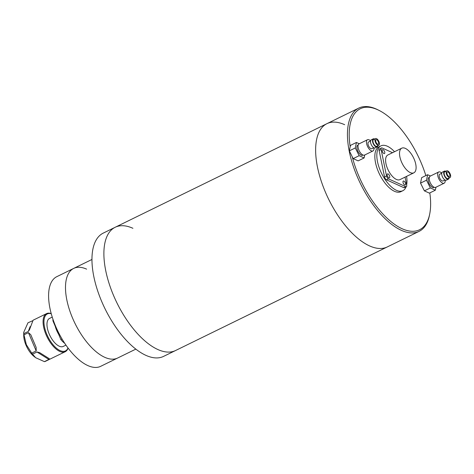 <?xml version="1.0" encoding="UTF-8"?>
<svg xmlns="http://www.w3.org/2000/svg" width="474" height="474" viewBox="0 0 474 474"><rect width="100%" height="100%" fill="white"/><g stroke="black" fill="none" stroke-linecap="round" stroke-linejoin="round"><path stroke-width="0.71" d="M344.669 124.703A68.623 31.687 63.9 0 0 326.953 123.661A68.623 31.687 63.9 0 0 321.964 183.242A68.623 31.687 63.9 0 0 369.548 245.905A68.623 31.687 63.9 0 0 387.27 246.942L163.595 356.377A68.623 31.687 63.9 0 1 145.874 355.34A68.623 31.687 63.9 0 1 98.29 292.671A68.623 31.687 63.9 0 1 103.279 233.095L115.206 227.259A68.623 31.687 63.9 0 0 110.217 286.835A68.623 31.687 63.9 0 0 157.806 349.504A68.623 31.687 63.9 0 0 175.522 350.541A68.623 31.687 63.9 0 1 157.806 349.504A68.623 31.687 63.9 0 1 110.217 286.835A68.623 31.687 63.9 0 1 115.206 227.259A68.623 31.687 63.9 0 1 132.921 228.296M394.516 151.721A24.956 11.524 63.9 0 0 387.382 146.241A24.956 11.524 63.9 0 0 380.936 145.868L378.951 146.839A24.956 11.524 63.9 0 0 377.138 168.501A24.956 11.524 63.9 0 0 394.439 191.289A24.956 11.524 63.9 0 0 400.88 191.668L402.87 190.696A24.956 11.524 63.9 0 0 406.094 186.797M380.936 145.868A24.956 11.524 63.9 0 0 379.123 167.529A24.956 11.524 63.9 0 0 396.43 190.317A24.956 11.524 63.9 0 0 402.87 190.696M425.848 175.593A67.373 31.112 63.9 0 0 379.182 110.46A67.373 31.112 63.9 0 0 377.701 109.755A67.373 31.112 63.9 0 0 350.185 146.727M352.241 156.722A67.373 31.112 63.9 0 0 402.13 228.752A67.373 31.112 63.9 0 0 429.746 213.81A67.373 31.112 63.9 0 0 429.811 192.9M379.182 110.46L377.991 109.861A68.623 31.687 63.9 0 0 376.48 109.138A68.623 31.687 63.9 0 0 358.765 108.096A68.623 31.687 63.9 0 0 353.776 167.678A68.623 31.687 63.9 0 0 401.36 230.34A68.623 31.687 63.9 0 0 419.081 231.377A68.623 31.687 63.9 0 0 429.485 215.119L429.746 213.81M115.206 227.259L326.953 123.661A68.623 31.687 63.9 0 0 321.964 183.242A68.623 31.687 63.9 0 0 369.548 245.905A68.623 31.687 63.9 0 0 387.27 246.942L419.081 231.377M406.633 184.89A24.956 11.524 63.9 0 0 406.579 176.381M104.707 357.289A49.906 23.042 -116.1 0 1 70.099 311.72A49.906 23.042 -116.1 0 1 73.725 268.391A49.906 23.042 63.9 0 0 70.099 311.72A49.906 23.042 63.9 0 0 104.707 357.289A49.906 23.042 63.9 0 0 117.593 358.048A49.906 23.042 -116.1 0 1 104.707 357.289M86.612 269.143A49.906 23.042 63.9 0 0 73.725 268.391L91.968 259.462M73.725 268.391L56.827 276.656A49.906 23.042 63.9 0 0 53.201 319.986A49.906 23.042 63.9 0 0 87.803 365.561A49.906 23.042 63.9 0 0 100.689 366.319L135.831 349.125M58.61 334.235A15.595 7.199 -116.1 0 1 55.221 326.236L60.856 339.538A18.089 8.354 -116.1 0 0 64.731 343.312M53.449 320.702L52.97 320.934A18.089 8.354 -116.1 0 1 52.916 319.168M62.017 338.969L60.856 339.538M52.97 320.934L55.221 326.236M52.241 317.1L49.539 318.421A15.595 7.199 63.9 0 0 49.172 333.945A15.595 7.199 63.9 0 0 63.243 346.441L65.951 345.113M51.251 313.735A20.589 9.504 63.9 0 0 46.861 334.431A20.589 9.504 63.9 0 0 68.001 347.963M68.078 348.064A21.212 9.794 -116.1 0 1 65.216 351.726A21.212 9.794 -116.1 0 1 46.073 334.733A21.212 9.794 -116.1 0 1 46.57 313.622A21.212 9.794 -116.1 0 1 51.216 313.604M35.645 357.698L32.528 354.179L37.002 351.986L39.662 352.65L49.397 358.765L48.881 359.452L44.408 361.638L35.645 357.698L33.986 356.389A16.223 7.489 -116.1 0 1 26.017 345.191A16.223 7.489 -116.1 0 1 23.724 335.414L23.7 332.398L27.948 322.812L32.327 320.874M44.408 361.638A21.212 9.794 63.9 0 0 45.071 361.502L65.216 351.726M46.57 313.622L33.091 320.217L29.418 329.922L28.292 331.445L23.819 333.631A21.212 9.794 63.9 0 0 23.967 334.834L28.44 332.647L30.774 334.721L36.142 347.383L36.19 350.926L31.717 353.112A21.212 9.794 63.9 0 0 32.528 354.179M31.717 353.112L26.348 344.705L23.967 334.834M23.819 333.631L23.7 332.398M383.887 153.535A2.186 1.007 63.9 0 0 384.45 153.564A2.186 1.007 63.9 0 0 384.61 151.668A2.186 1.007 63.9 0 0 383.099 149.677A2.186 1.007 63.9 0 0 382.536 149.642A2.186 1.007 63.9 0 0 382.376 151.538A2.186 1.007 63.9 0 0 383.887 153.535M404.689 184.937A2.186 1.007 63.9 0 0 405.252 184.973A2.186 1.007 63.9 0 0 405.412 183.077A2.186 1.007 63.9 0 0 403.895 181.08A2.186 1.007 63.9 0 0 403.333 181.05A2.186 1.007 63.9 0 0 403.173 182.946A2.186 1.007 63.9 0 0 404.689 184.937M388.864 177.774A2.186 1.007 63.9 0 0 389.427 177.803A2.186 1.007 63.9 0 0 389.587 175.907A2.186 1.007 63.9 0 0 388.07 173.917A2.186 1.007 63.9 0 0 387.507 173.881A2.186 1.007 63.9 0 0 387.353 175.777A2.186 1.007 63.9 0 0 388.864 177.774M405.323 148.38A13.722 6.34 63.9 0 0 401.78 148.172A13.722 6.34 63.9 0 0 400.779 160.088A13.722 6.34 63.9 0 0 410.3 172.619A13.722 6.34 63.9 0 0 413.843 172.826A13.722 6.34 63.9 0 0 414.839 160.911A13.722 6.34 63.9 0 0 405.323 148.38M401.78 148.172L387.862 154.98A13.722 6.34 63.9 0 0 386.861 166.895A13.722 6.34 63.9 0 0 396.382 179.427A13.722 6.34 63.9 0 0 399.926 179.634L413.843 172.826M392.525 152.699L382.097 147.971A2.494 1.149 63.9 0 0 381.452 147.935A2.494 1.149 63.9 0 0 381.108 149.523L386.535 175.967A2.494 1.149 63.9 0 0 388.425 178.822L405.691 186.643A2.494 1.149 63.9 0 0 406.337 186.679A2.494 1.149 63.9 0 0 406.674 185.091L405.045 177.134M381.108 149.523L379.123 150.495L384.55 176.944L386.535 175.967M388.425 178.822L386.44 179.794L403.7 187.615L405.691 186.643M386.44 179.794A2.494 1.149 -116.1 0 1 384.55 176.944M379.123 150.495A2.494 1.149 -116.1 0 1 379.461 148.907L381.452 147.935M406.337 186.679L404.346 187.651A2.494 1.149 -116.1 0 1 403.7 187.615M377.63 144.143A2.494 1.149 63.9 0 0 378.276 144.185A2.494 1.149 63.9 0 0 378.453 142.016A2.494 1.149 63.9 0 0 376.723 139.735A2.494 1.149 63.9 0 0 376.083 139.7A2.494 1.149 63.9 0 0 375.9 141.868A2.494 1.149 63.9 0 0 377.63 144.143M376.498 138.633A3.745 1.73 63.9 0 0 375.532 138.58A3.745 1.73 63.9 0 0 375.26 141.827A3.745 1.73 63.9 0 0 377.855 145.245A3.745 1.73 63.9 0 0 378.821 145.305A3.745 1.73 63.9 0 0 379.093 142.052A3.745 1.73 63.9 0 0 376.498 138.633M375.532 138.58L373.542 139.552A3.745 1.73 63.9 0 0 373.275 142.804A3.745 1.73 63.9 0 0 375.87 146.217A3.745 1.73 63.9 0 0 376.836 146.276L378.821 145.305M374.573 139.048A4.491 2.074 63.9 0 0 374.377 138.947A4.491 2.074 63.9 0 0 373.216 138.882A4.491 2.074 63.9 0 0 372.89 142.781A4.491 2.074 63.9 0 0 376.006 146.881A4.491 2.074 63.9 0 0 377.162 146.952A4.491 2.074 63.9 0 0 377.867 145.773M373.216 138.882L371.225 139.854A4.491 2.074 63.9 0 0 370.899 143.752A4.491 2.074 63.9 0 0 374.016 147.852A4.491 2.074 63.9 0 0 375.177 147.924L377.162 146.952M370.526 141.027L368.576 141.987A3.745 1.73 63.9 0 0 368.304 145.234A3.745 1.73 63.9 0 0 370.899 148.652A3.745 1.73 63.9 0 0 371.865 148.706L373.814 147.752M370.555 140.885A6.239 2.88 63.9 0 0 369.086 139.836A6.239 2.88 63.9 0 0 367.474 139.741A6.239 2.88 63.9 0 0 367.024 145.157A6.239 2.88 63.9 0 0 371.349 150.856A6.239 2.88 63.9 0 0 372.961 150.951A6.239 2.88 63.9 0 0 373.95 147.823M367.474 139.741L359.025 143.877A6.239 2.88 63.9 0 0 358.575 149.292A6.239 2.88 63.9 0 0 362.9 154.992A6.239 2.88 63.9 0 0 364.512 155.087L372.961 150.951M358.172 144.991L357.811 145.168A5.617 2.595 63.9 0 0 357.402 150.039A5.617 2.595 63.9 0 0 361.295 155.17A5.617 2.595 63.9 0 0 362.746 155.253L363.108 155.075M359.268 143.758L356.43 142.473L350.464 145.388L349.332 150.868L353.177 158.612L358.16 160.87L364.127 157.949L364.743 154.968M356.43 142.473L355.293 147.953L349.332 150.868M355.293 147.953L359.144 155.691L353.177 158.612M359.144 155.691L364.127 157.949M448.837 176.393A2.494 1.149 63.9 0 0 449.482 176.435A2.494 1.149 63.9 0 0 449.66 174.266A2.494 1.149 63.9 0 0 447.93 171.985A2.494 1.149 63.9 0 0 447.284 171.949A2.494 1.149 63.9 0 0 447.106 174.118A2.494 1.149 63.9 0 0 448.837 176.393M447.705 170.883A3.745 1.73 63.9 0 0 446.739 170.83A3.745 1.73 63.9 0 0 446.467 174.077A3.745 1.73 63.9 0 0 449.062 177.495A3.745 1.73 63.9 0 0 450.027 177.554A3.745 1.73 63.9 0 0 450.3 174.302A3.745 1.73 63.9 0 0 447.705 170.883M446.739 170.83L444.748 171.801A3.745 1.73 63.9 0 0 444.476 175.054A3.745 1.73 63.9 0 0 447.071 178.467A3.745 1.73 63.9 0 0 448.043 178.526L450.027 177.554M445.779 171.298A4.491 2.074 63.9 0 0 445.578 171.197A4.491 2.074 63.9 0 0 444.422 171.132A4.491 2.074 63.9 0 0 444.097 175.03A4.491 2.074 63.9 0 0 447.207 179.131A4.491 2.074 63.9 0 0 448.368 179.196A4.491 2.074 63.9 0 0 449.068 178.023M444.422 171.132L442.432 172.103A4.491 2.074 63.9 0 0 442.106 176.002A4.491 2.074 63.9 0 0 445.222 180.102A4.491 2.074 63.9 0 0 446.378 180.173L448.368 179.196M441.732 173.277L439.777 174.231A3.745 1.73 63.9 0 0 439.505 177.483A3.745 1.73 63.9 0 0 442.1 180.902A3.745 1.73 63.9 0 0 443.072 180.955L445.021 180.002M441.756 173.134A6.239 2.88 63.9 0 0 440.293 172.086A6.239 2.88 63.9 0 0 438.681 171.991A6.239 2.88 63.9 0 0 438.231 177.406A6.239 2.88 63.9 0 0 442.556 183.106A6.239 2.88 63.9 0 0 444.168 183.201A6.239 2.88 63.9 0 0 445.151 180.073M438.681 171.991L430.232 176.127A6.239 2.88 63.9 0 0 429.782 181.542A6.239 2.88 63.9 0 0 434.107 187.242A6.239 2.88 63.9 0 0 435.719 187.331L444.168 183.201M429.379 177.24L429.017 177.418A5.617 2.595 63.9 0 0 428.609 182.289A5.617 2.595 63.9 0 0 432.501 187.42A5.617 2.595 63.9 0 0 433.953 187.503L434.314 187.325M430.475 176.008L427.637 174.722L421.67 177.637L420.533 183.118L424.384 190.862L429.367 193.119L435.333 190.198L435.95 187.218M427.637 174.722L426.499 180.203L420.533 183.118M426.499 180.203L430.351 187.941L424.384 190.862M430.351 187.941L435.333 190.198M48.881 359.452L37.002 351.986M36.19 350.926L28.44 332.647M28.292 331.445L30.14 326.592M326.953 123.661L358.765 108.096"/></g></svg>
